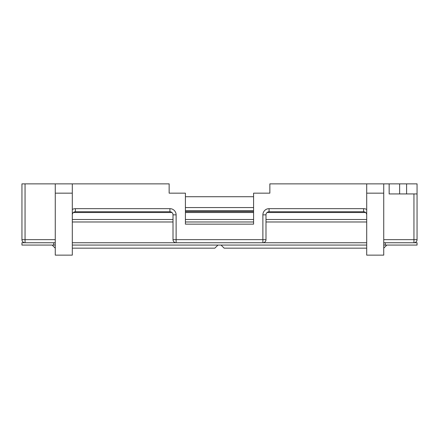 <?xml version="1.0" encoding="UTF-8"?>
<svg xmlns="http://www.w3.org/2000/svg" width="439" height="439" viewBox="0 0 439 439"><rect width="100%" height="100%" fill="white"/><g stroke="black" fill="none" stroke-linecap="round" stroke-linejoin="round"><path stroke-width="0.66" d="M383.735 242.74L385.288 242.74L385.288 245.066L383.735 245.066M385.288 245.066L417.05 245.066L417.05 242.74L385.288 242.74M55.265 242.74L21.95 242.74L21.95 245.066L55.265 245.066M389.163 183.864L389.163 193.934L399.622 193.934L399.622 183.864L366.697 183.864L366.697 242.74L72.303 242.74L72.303 255.136L55.265 255.136L55.265 193.16L72.303 193.16L72.303 242.74M366.697 242.74L366.697 245.066L72.303 245.066M53.712 242.74L53.712 245.066M55.265 248.167L52.164 245.066M72.303 248.167L214.852 248.167L217.953 245.066M383.735 248.167L386.836 245.066M366.697 248.167L224.148 248.167L221.047 245.066M72.303 219.5L173.015 219.5M185.412 219.5L253.588 219.5M265.985 219.5L366.697 219.5M72.303 221.98L173.015 221.98M185.412 221.98L253.588 221.98M265.985 221.98L366.697 221.98M73.357 212.525L171.967 212.525M185.412 212.525L253.588 212.525M267.033 212.525L365.643 212.525M185.412 211.598L253.588 211.598M185.412 210.671L253.588 210.671M185.412 207.57L253.588 207.57M185.412 196.721L253.588 196.721M366.697 183.864L269.853 183.864L269.853 193.16L253.588 193.16L253.588 224.148L185.412 224.148L185.412 193.16L169.147 193.16L169.147 183.864L25.05 183.864L25.05 239.645L55.265 239.645M21.95 183.864L21.95 239.645L21.95 183.864L25.05 183.864M417.05 183.864L406.591 183.864L406.591 193.934L417.05 193.934L417.05 183.864M399.622 183.864L406.591 183.864M417.05 193.934L417.05 239.645A3.1 3.1 0 0 1 413.95 242.74L413.95 193.934M176.116 242.74L176.116 239.645L173.015 239.645A3.1 3.1 0 0 0 176.116 242.74A3.1 3.1 0 0 1 173.015 239.645L173.015 214.852A3.1 3.1 0 0 0 169.92 211.752L75.404 211.752A3.1 3.1 0 0 0 72.303 214.852A3.1 3.1 0 0 1 75.404 211.752L75.404 208.657L169.92 208.657A6.195 6.195 0 0 1 176.116 214.852L176.116 239.645L262.884 239.645L262.884 214.852A6.195 6.195 0 0 1 269.08 208.657L363.596 208.657A6.195 6.195 0 0 1 366.697 209.485M363.596 208.657L363.596 211.752A3.1 3.1 0 0 1 366.697 214.852A3.1 3.1 0 0 0 363.596 211.752L269.08 211.752A3.1 3.1 0 0 0 265.985 214.852L265.985 239.645A3.1 3.1 0 0 1 262.884 242.74L262.884 239.645L265.985 239.645A3.1 3.1 0 0 1 262.884 242.74M399.622 193.934L406.591 193.934M72.303 183.864L72.303 193.16M55.265 183.864L55.265 193.16M383.735 183.864L383.735 255.136L366.697 255.136L366.697 245.066M25.05 242.74A3.1 3.1 0 0 1 21.95 239.645A3.1 3.1 0 0 0 25.05 242.74L25.05 239.645L21.95 239.645M72.303 209.485A6.195 6.195 0 0 1 75.404 208.657M383.735 239.645L417.05 239.645M383.735 193.16L366.697 193.16M176.116 214.852L173.015 214.852A3.1 3.1 0 0 0 169.92 211.752L169.92 208.657M269.08 208.657L269.08 211.752A3.1 3.1 0 0 0 265.985 214.852L262.884 214.852"/></g></svg>
